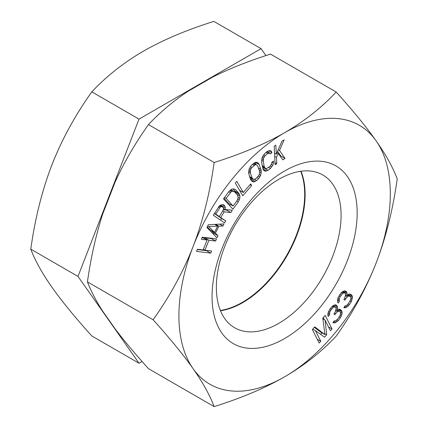 <?xml version="1.0" encoding="UTF-8"?>
<svg xmlns="http://www.w3.org/2000/svg" width="428" height="428" viewBox="0 0 428 428"><rect width="100%" height="100%" fill="white"/><g stroke="black" fill="none" stroke-linecap="round" stroke-linejoin="round"><path stroke-width="0.64" d="M300.691 171.291A88.195 50.921 -60 0 1 304.693 194.349A88.195 50.921 -60 0 1 220.361 310.434M142.053 361.478L139.02 363.233L91.806 335.969C74.996 317.341 61.68 301.05 51.852 287.113C42.121 273.219 35.096 260.566 30.779 249.15C35.096 218.323 42.121 190.294 51.852 165.058C61.686 139.87 75.002 115.474 91.806 91.865C106.572 76.152 123.767 62.59 143.391 51.183C163.341 39.772 186.827 29.848 213.861 21.4L261.075 48.658L265.943 55.587M139.02 363.233L77.998 276.413L139.02 119.123L261.075 48.658M30.779 249.15L77.998 276.413M91.806 91.865L139.02 119.123M337.558 307.079L336.638 305.383L335.616 304.8L333.861 305.201L332.492 306.057L330.095 308.781L327.982 313.077L327.778 315.297L328.308 316.538L329.533 314.896L329.79 312.119L330.817 310.252L333.219 307.529L334.343 306.999L335.413 307.026L335.803 307.481L336.087 309.048L334.905 312.584L333.926 313.895L334.701 314.81L337.344 311.755L338.468 311.226L339.736 311.482L340.511 312.397L340.255 315.174L337.756 319.01L335.654 320.85L334.14 320.925L332.914 322.562L334.814 322.947L338.478 320.476L341.228 316.313L342.165 313.109L341.737 310.755L339.939 309.262L338.864 309.23L337.253 310.418L337.558 307.079L334.177 305.132M337.649 308.422L335.589 307.229M333.417 305.87L333.391 305.496M284.609 376.817A149.484 86.306 -60 0 1 193.071 368.642A149.484 86.306 -60 0 1 193.071 246.587A149.484 86.306 -60 0 1 284.609 132.712A149.484 86.306 -60 0 1 376.148 140.887A149.484 86.306 -60 0 1 376.148 262.942A149.484 86.306 -60 0 1 284.609 376.817C264.659 388.228 241.173 398.152 214.139 406.6C209.827 395.183 202.802 382.53 193.071 368.642C183.238 354.694 169.921 338.409 153.117 319.78C169.921 296.165 183.243 271.769 193.071 246.587C202.802 221.346 209.827 193.317 214.139 162.496C241.355 153.973 264.846 144.043 284.609 132.712C304.367 121.194 321.562 107.637 336.194 92.031C353.004 110.659 366.32 126.95 376.148 140.887C385.879 154.781 392.904 167.434 397.221 178.851C392.904 209.677 385.879 237.706 376.148 262.942C366.315 288.13 352.998 312.526 336.194 336.135C321.428 351.848 304.233 365.41 284.609 376.817M212.053 296.652A102.602 59.241 -60 0 1 284.609 170.986A102.602 59.241 -60 0 1 357.161 212.876A102.602 59.241 -60 0 1 284.609 338.543A102.602 59.241 -60 0 1 212.053 296.652M216.44 238.91L202.273 237.166L201.411 239.3L207.141 240.001L203.129 249.957L197.399 249.251L196.538 251.38L210.71 253.13L211.571 250.995L204.937 250.177L208.95 240.226L215.584 241.044L216.44 238.91M208.34 224.721L206.938 227.503L216.932 237.829L217.986 235.742L215.418 233.137L218.927 226.182L222.897 226.011L223.951 223.924L208.34 224.721M220.757 217.483L224.213 211.817L230.853 212.556L232.276 210.223L224.957 209.495L225.294 207.837L224.951 206.189L223.486 204.718L221.003 204.916L219.473 205.761L213.331 215.263L224.545 222.886L225.765 220.885L216.595 214.931M238.824 193.215L235.823 189.92L234.592 189.133L233.34 188.876L231.628 189.246L228.98 191.396L223.523 198.892L232.923 209.222L238.385 201.727L239.83 198.26L239.942 196.131L238.824 193.215L234.592 190.776L232.944 188.962M235.309 183.061L242.767 195.842L251.648 185.549L250.696 183.917L243.297 192.493L236.786 181.344L235.309 183.061M258.683 178.583L260.689 175.336L261.342 171.254L259.315 164.62L257.501 162.512L255.998 162.255L254.724 162.635L251.209 165.62L249.203 168.867L248.55 172.949L250.578 179.583L252.392 181.691L253.895 181.948L256.591 180.616L258.683 178.583L257.014 177.62M326.671 334.808L325.05 320.064L330.416 330.694L332.021 328.934L325.2 315.425L322.792 318.068L324.873 334.546L314.767 326.885L312.36 329.528L319.181 343.037L320.786 341.271L315.415 330.641L324.531 337.162L326.671 334.808L324.766 333.712M265.381 171.195L268.024 170.333L270.464 168.381L272.706 165.347L273.529 163.031L273.465 161.008L271.839 162.308L271.764 163.608L270.068 166.214L266.473 168.664L265.526 168.595L264.247 166.711L263.252 161.286L263.6 158.109L265.301 155.503L267.746 153.556L269.843 153.122L270.314 153.994L271.941 152.694L271.336 151.1L269.988 150.522L267.345 151.384L264.905 153.336L262.664 156.37L261.84 158.681L261.626 162.587L263.225 169.606L264.033 170.617L265.381 171.195L263.734 170.248M276.761 163.715L276.451 157.386L278.248 153.385L282.828 159.831L285.032 158.414L279.527 150.522L284.128 139.828L281.924 141.24L276.295 154.224L275.851 145.129L274.198 146.189L275.102 164.775L276.761 163.715L275.001 162.704M351.249 301.858L352.512 297.139L351.779 295.053L349.697 294.031L348.558 294.218L346.99 295.63L346.915 292.495L346.204 291.457L344.588 290.778L341.426 292.559L339.65 294.844L337.901 298.172L337.531 302.013L338.243 303.051L339.345 301.296L339.281 298.68L340.153 296.754L342.373 293.769L343.497 293.057L344.636 292.87L345.102 293.212L345.594 294.603L344.759 298.097L343.877 299.498L344.808 300.189L347.247 296.85L348.371 296.139L349.746 296.123L350.917 297.503L350.735 299.423L348.542 303.452L346.536 305.571L344.941 305.934L343.839 307.689L345.899 307.668L348.371 305.897L351.249 301.858L349.97 301.119M208.73 226.519L217.659 226.128L214.503 232.383L208.73 226.519L207.724 225.936M223.191 210.175L219.323 216.509L215.744 214.075L220.463 206.906L221.346 206.564L222.977 207.206L223.491 208.024L223.191 210.175M226.086 198.335L231.291 191.685L232.372 191.188L234.458 191.792L237.454 195.088L238.177 197.565L237.182 200.411L233.089 206.029L226.086 198.335L224.566 197.458M258.924 175.33L255.907 178.701L253.734 179.525L252.146 178.053L250.428 173.27L250.412 170.274L250.969 168.873L251.899 167.535L255.147 164.801L256.158 164.678L257.025 165.128L257.747 166.15L259.464 170.933L259.662 172.463L258.924 175.33M153.117 319.78L87.435 281.859C90.934 291.013 96.022 300.793 102.699 311.199L115.164 328.929C123.986 340.576 135.088 353.828 148.463 368.679L214.139 406.6M336.194 92.031L270.512 54.11C248.968 60.899 229.772 68.507 212.935 76.938L188.004 91.33C173.501 100.971 160.318 112.05 148.463 124.575L214.139 162.496M148.463 124.575C135.088 143.466 123.992 162.592 115.164 181.948L102.699 214.075C96.022 234.672 90.934 257.265 87.435 281.859M301.002 171.248A88.195 50.921 -60 0 1 305.116 194.596A88.195 50.921 -60 0 1 220.474 310.723M216.359 287.375A88.195 50.921 -60 0 1 254.858 198.619A88.195 50.921 -60 0 1 322.824 174.988A88.195 50.921 -60 0 1 341.089 215.364A88.195 50.921 -60 0 1 302.591 304.121A88.195 50.921 -60 0 1 234.63 327.746A88.195 50.921 -60 0 1 216.359 287.375M215.584 241.044L211.352 238.605L211.475 238.3M208.95 240.226L204.718 237.786L211.352 238.605M204.937 250.177L203.396 249.289M204.45 238.45L204.718 237.786M210.71 253.13L206.483 250.685L206.606 250.385M197.276 249.551L206.483 250.685M207.141 240.001L202.15 237.47M213.342 234.121L213.754 233.303L211.277 230.521M214.503 232.383L210.276 229.943L207.254 226.872M220.506 220.136L221.538 218.446L216.525 215.038M220.95 205.959L220.971 204.932M223.325 209.747L226.621 210.116L226.883 209.688M219.323 216.509L214.369 213.572M235.555 192.996L234.592 190.776M229.59 205.558L230.382 204.466M233.089 206.029L228.862 203.589L223.994 198.244M240.21 191.46L240.643 190.963M255.912 164.48L255.195 162.49M250.466 179.268L251.873 178.503M262.771 168.407L264.012 167.717M280.313 156.29L280.805 155.974L277.558 151.314M320.625 334.364L321.979 332.877M324.873 334.546L320.647 332.107L314.355 327.334M324.338 319.652L323.274 317.544M337.922 310.439L337.89 309.952M348.21 295.234L348.242 294.501M342.887 291.859L342.93 291.436M222.897 226.011L219.66 224.144M218.927 226.182L215.739 224.342M215.418 233.137L211.191 230.697M217.986 235.742L213.754 233.303M217.659 226.128L214.669 224.4M224.213 211.817L222.715 210.951M225.765 220.885L221.538 218.446M224.438 205.365L223.245 204.68M224.951 206.189L222.26 204.632M225.294 207.837L221.067 205.397M224.957 209.495L223.539 208.671M230.853 212.556L226.621 210.116M222.266 206.719L220.051 205.44M221.346 206.564L219.719 205.627M220.463 206.906L219.147 206.152M219.612 207.746L218.403 207.045M215.744 214.075L214.498 213.353M235.823 189.92L234.384 189.09M239.594 194.628L235.368 192.183M239.942 196.131L236.705 194.264M239.83 198.26L238.145 197.287M239.322 199.946L237.824 199.084M238.385 201.727L236.861 200.85M230.178 192.718L228.659 191.84M234.458 191.792L230.863 189.716M233.426 191.225L230.842 189.732M232.372 191.188L230.36 190.027M231.291 191.685L229.643 190.733M243.297 192.493L239.552 190.332M251.648 185.549L250.075 184.639M258.48 163.282L257.003 162.426M259.315 164.62L255.479 162.41M261.032 169.408L258.362 167.867M261.342 171.254L259.117 169.975M261.278 173.04L259.609 172.077M260.689 175.336L259.25 174.506M259.876 176.989L258.373 176.122M256.591 180.616L254.532 179.428M255.174 181.568L250.942 179.129M253.895 181.948L251.017 180.284M251.899 167.535L250.417 166.679M253.986 165.502L252.322 164.539M250.969 168.873L249.594 168.081M250.412 170.274L249.048 169.483M250.236 171.74L248.695 170.852M250.428 173.27L248.577 172.2M252.146 178.053L249.481 176.518M252.868 179.075L249.754 177.283M257.025 165.128L253.793 163.255M256.158 164.678L253.751 163.287M255.147 164.801L253.205 163.678M273.529 163.031L272.021 162.164M272.706 165.347L271.304 164.539M271.753 166.936L270.207 166.043M270.464 168.381L268.656 167.337M268.024 170.333L263.798 167.888M266.601 171.05L262.979 168.964M271.941 152.694L268.586 150.758M269.843 153.122L267.131 151.56M268.896 153.053L266.788 151.833M267.746 153.556L265.938 152.512M265.301 155.503L263.76 154.615M264.285 156.734L262.915 155.942M263.6 158.109L262.311 157.36M263.257 159.623L261.824 158.799M263.252 161.286L261.599 160.334M264.247 166.711L262.161 165.508M264.788 167.942L262.348 166.535M265.526 168.595L262.396 166.786M276.451 157.386L274.696 156.375M276.295 154.224L274.541 153.213M279.527 150.522L278.227 149.773M285.032 158.414L280.805 155.974M278.248 153.385L276.98 152.652M325.05 320.064L322.889 318.817M315.415 330.641L312.75 329.1M320.786 341.271L317.26 339.244M332.021 328.934L328.501 326.901M342.165 313.109L340.105 311.916M342.074 311.766L338.345 309.615M341.817 314.548L340.592 313.836M341.228 316.313L340.014 315.613M340.442 317.854L339.169 317.121M338.478 320.476L337.087 319.673M337.307 321.562L335.857 320.722M335.937 322.418L333.904 321.241M334.814 322.947L333.289 322.065M333.744 322.921L332.979 322.477M339.736 311.482L337.531 310.209M338.468 311.226L336.017 309.813M337.344 311.755L335.696 310.808M335.68 313.494L334.664 312.911M335.413 307.026L333.091 305.683M334.343 306.999L332.599 305.993M333.219 307.529L331.861 306.742M331.796 308.941L330.528 308.203M330.817 310.252L329.624 309.562M329.79 312.119L328.544 311.397M329.442 313.558L328.083 312.772M329.533 314.896L327.901 313.954M337.029 305.843L335.338 304.864M341.737 310.755L339.11 309.241M337.253 310.418L336.028 309.712M352.512 297.139L348.285 294.694M352.255 295.919L349.141 294.122M352.314 298.535L350.923 297.733M351.902 300.279L350.671 299.568M349.483 304.661L348.167 303.901M348.371 305.897L347.071 305.143M347.022 306.956L345.246 305.929M345.899 307.668L344.396 306.801M344.759 307.855L344.005 307.422M349.746 296.123L347.734 294.962M348.371 296.139L347.188 295.454M347.247 296.85L345.54 295.866M345.69 298.781L344.69 298.204M344.636 292.87L342.555 291.671M343.497 293.057L341.94 292.158M342.373 293.769L341.073 293.02M341.036 295.352L339.811 294.641M340.153 296.754L338.955 296.064M339.281 298.68L338.013 297.947M339.088 300.076L337.644 299.242M339.345 301.296L337.489 300.221M346.204 291.457L345.476 291.04M346.915 292.495L344.203 290.933M347.172 293.715L343.106 291.366M346.99 295.63L345.599 294.828M351.779 295.053L350.323 294.218"/></g></svg>
